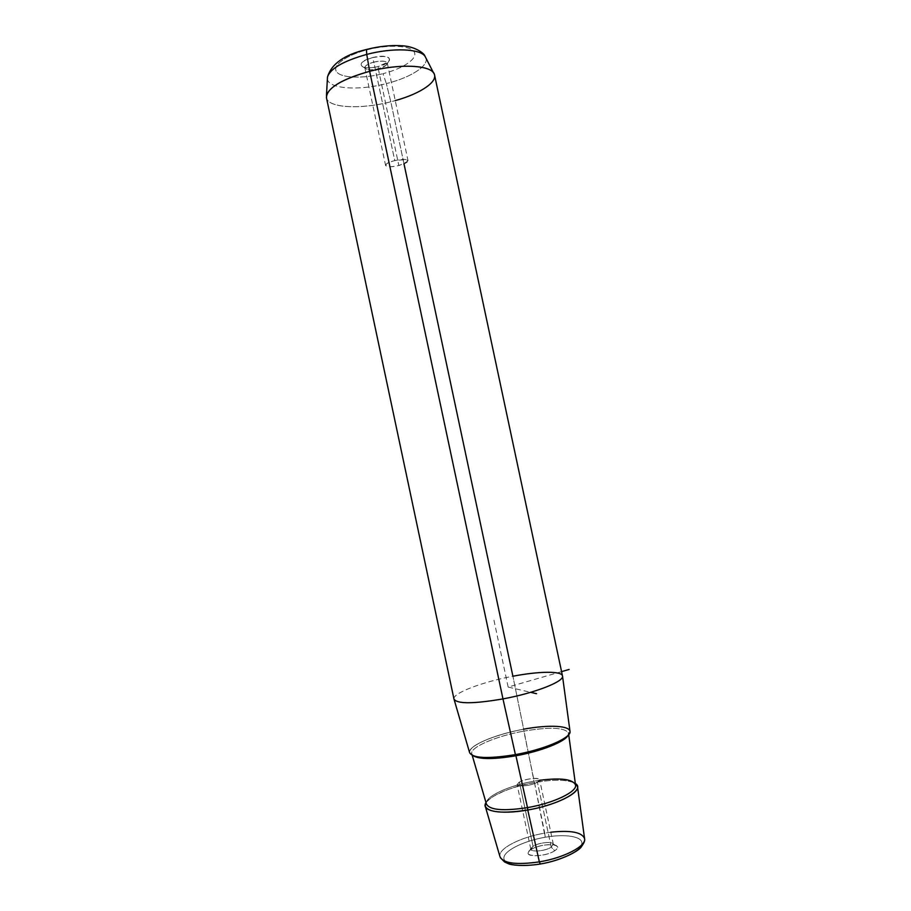 <?xml version="1.0" encoding="UTF-8"?>
<svg xmlns="http://www.w3.org/2000/svg" width="911" height="911" viewBox="0 0 911 911"><rect width="100%" height="100%" fill="white"/><g stroke="black" fill="none" stroke-linecap="round" stroke-linejoin="round"><path stroke-width="0.68" stroke-dasharray="4.55 3.42" d="M378.293 68.792L398.847 165.517C391.377 167.112 386.959 167.089 385.592 165.426C385.706 163.809 388.758 162.192 394.748 160.587L373.817 62.085C367.85 63.793 364.867 65.706 364.855 67.824C366.347 70.067 370.823 70.398 378.293 68.792L378.247 66.457L388.371 61.925C391.73 56.653 386.412 55.229 372.405 57.644L373.817 62.085C384.556 60.217 388.644 61.299 386.093 65.319L378.293 68.792C373.658 69.908 369.877 70.101 366.951 69.384C362.942 67.3 365.231 64.863 373.817 62.085L372.405 57.644C361.223 61.288 358.251 64.476 363.512 67.209C367.315 68.154 372.235 67.904 378.247 66.457L378.293 68.792C384.248 67.107 387.243 65.193 387.277 63.053C385.831 60.809 381.345 60.479 373.817 62.085L394.748 160.587C380.331 164.014 384.943 169.082 398.847 165.517C411.704 160.416 410.337 158.776 394.748 160.587C402.275 158.981 406.705 159.004 408.026 160.666C407.877 162.306 404.826 163.923 398.847 165.517L378.293 68.792M533.049 846.308L519.407 782.105C525.157 778.7 539.585 777.026 539.631 779.782L537.422 782.196L551.235 847.173L553.364 844.383C553.205 841.081 538.708 842.481 533.049 846.308L530.817 849.177C530.908 852.48 545.643 851.056 551.235 847.173L537.422 782.196C546.429 777.311 527.617 777.277 519.407 782.105C510.103 786.979 529.075 787.161 537.422 782.196C531.739 785.646 517.072 787.332 517.106 784.576L519.407 782.105L533.049 846.308L528.164 852.707C526.467 857.65 546.976 856.181 554.742 850.737L551.235 847.173C545.268 851.318 529.564 852.48 530.828 848.722L533.049 846.308C538.367 842.732 551.861 841.138 553.205 843.962L551.235 847.173L554.742 850.737C557.122 849.143 557.965 847.742 557.259 846.524C555.471 842.834 537.98 844.884 531.067 849.564L533.049 846.308M469.586 752.566C467.787 745.824 495.311 734.243 523.654 729.187L512.904 676.235L523.654 729.187C550.848 724.632 566.3 725.304 569.99 731.226M434.547 74.975C436.87 83.425 416.452 95.484 390.808 101.781L512.904 676.235C482.443 681.883 452.471 693.18 453.974 699.044M453.974 699.056C452.448 693.191 482.431 681.883 512.904 676.235C538.936 671.202 561.928 670.849 562.497 675.985M404.006 163.866L390.808 101.781C360.915 109.548 328.347 108.079 326.491 97.944M550.779 832.21L544.744 833.121C520.602 837.107 497.748 848.745 499.934 856.579C497.748 848.745 520.602 837.107 544.744 833.121L534.472 782.526C554.389 779.201 568.009 779.52 575.342 783.494C568.009 779.52 554.389 779.201 534.472 782.526L545.188 837.243C565.264 833.713 582.562 836.378 581.867 843.427C581.503 850.418 561.893 860.257 540.28 863.89C518.644 867.625 501.813 864.049 504.056 856.807C505.981 849.61 525.135 840.671 545.188 837.243C525.135 840.671 505.981 849.61 504.056 856.807C501.813 864.049 518.644 867.625 540.28 863.89C561.893 860.257 581.503 850.418 581.867 843.427C582.562 836.378 565.264 833.713 545.188 837.243L544.744 833.121C567.906 829.659 581.184 831.481 584.566 838.587L584.611 838.974M531.067 849.564C541.555 842.493 566.232 843.563 554.742 850.737C544.026 858.071 519.065 856.67 531.067 849.564M523.643 729.221C498.169 733.879 473.299 743.558 470.042 750.493C466.375 757.485 487.362 759.74 515.421 754.593L515.421 754.593C543.457 749.537 569.181 738.719 569.865 732.193C570.969 725.577 549.128 724.473 523.643 729.221C549.128 724.473 570.969 725.577 569.865 732.193C569.181 738.719 543.457 749.537 515.421 754.593C487.362 759.74 466.375 757.485 470.042 750.493C473.299 743.558 498.169 733.879 523.643 729.221L533.994 781.194C508.68 785.544 484.424 796.806 486.383 803.912C484.424 796.806 508.68 785.544 533.994 781.194L534.472 782.526C509.34 787.537 493.181 794.244 486.018 802.659C493.181 794.244 509.34 787.537 534.472 782.526L523.836 731.123C550.062 726.739 564.945 727.411 568.498 733.15L567.963 735.473L568.498 733.15C564.945 727.411 550.062 726.739 523.836 731.123L523.643 729.221C498.123 733.867 473.185 743.558 469.917 750.516C466.238 757.531 487.271 759.785 515.41 754.627M326.457 95.553C323.564 107.555 358.399 110.277 390.808 101.781L386.355 83.596C412.125 77.276 431.415 64.271 425.05 56.323C431.415 64.271 412.125 77.276 386.355 83.596L390.808 101.781L395.26 100.597M366.882 49.388L367.213 49.786C388.735 44.183 411.02 45.493 414.3 52.143C417.898 58.714 403.038 68.621 383.007 73.666L386.355 83.596C356.668 91.464 324.783 88.492 327.482 77.059C324.783 88.492 356.668 91.464 386.355 83.596L383.007 73.666C403.038 68.621 417.898 58.714 414.3 52.143C411.02 45.493 388.735 44.183 367.213 49.786C345.622 55.286 331.593 65.888 336.74 71.992C341.568 78.187 363.034 78.79 383.007 73.666C363.034 78.79 341.568 78.187 336.74 71.992C331.593 65.888 345.622 55.286 367.213 49.786L366.438 49.501M378.247 66.457C360.312 71.354 353.639 62.278 372.405 57.644C391.013 52.69 396.581 62.096 378.247 66.457M473.208 755.777L471.739 753.716C469.985 747.191 496.495 735.997 523.836 731.123C496.495 735.997 469.985 747.191 471.739 753.716L473.208 755.777M539.745 780.271L533.994 781.194C558.272 777.345 572.119 778.609 575.536 784.963M486.144 803.081C485.085 799.334 509.955 785.977 534.472 782.526L534.472 782.526C545.826 780.533 555.642 779.862 563.909 780.488C571.026 781.422 574.852 782.56 575.388 783.904M561.575 671.635L508.156 687.065L530.635 692.326M508.156 687.065L493.751 619.229M364.855 67.824L385.592 165.426M553.364 844.383L539.631 779.782M530.817 849.177L517.106 784.576M528.164 852.707L530.828 848.722M557.259 846.524L553.205 843.962M388.371 61.925L386.093 65.319M363.512 67.209L366.951 69.384M387.277 63.053L408.026 160.666M499.934 856.579L500.344 857.695M568.703 734.653L568.498 733.15L569.261 732.626C569.819 732.626 569.113 736.225 557.486 742.021C546.213 747.202 532.195 751.381 515.432 754.57C500.731 757.155 488.877 757.998 479.881 757.109C470.52 755.549 471.021 754.001 470.759 753.556L471.739 753.716L472.217 755.344"/><path stroke-width="1.37" d="M562.497 675.985C564.524 681.394 535.064 693.032 502.974 698.908L515.41 754.627C487.932 759.022 472.661 758.339 469.586 752.566L453.974 699.044C456.912 704.009 473.242 703.964 502.974 698.908L369.65 71.309C401.079 63.03 433.351 65.307 434.547 74.975L562.497 675.985L569.99 731.226C572.04 737.523 545.04 749.411 515.41 754.627L502.974 698.908C535.076 693.032 564.535 681.382 562.497 675.973C561.916 670.849 538.925 671.202 512.904 676.235L404.006 163.866M326.491 97.944C326.377 88.469 340.76 79.587 369.65 71.309L502.974 698.908C473.264 703.964 456.923 704.009 453.974 699.056L326.491 97.944M584.611 838.974C585.044 840.625 583.985 843.165 581.446 846.615C579.419 850.703 561.723 860.496 540.246 864.027L539.358 861.863C564.194 857.832 586.536 846.023 584.566 838.587C586.536 846.023 564.194 857.832 539.358 861.863L527.776 810.004C554.936 805.404 579.51 793.47 577.494 786.489L575.342 783.494C586.001 789.495 560.003 804.607 527.776 810.004L539.358 861.863C516.241 865.143 503.111 863.377 499.934 856.579C503.111 863.377 516.241 865.143 539.358 861.863L540.28 863.89M486.018 802.659L485.21 806.11C488.364 812.498 502.553 813.796 527.776 810.004C500.39 815.003 480.154 810.972 486.018 802.659M577.494 786.489L584.566 838.587C581.992 832.21 570.73 830.08 550.779 832.21M366.757 54.398C392.709 47.531 420.21 48.716 425.05 56.323C420.21 48.716 392.709 47.531 366.757 54.398L369.65 71.309L366.757 54.398C343.367 60.991 330.272 68.553 327.482 77.059C330.272 68.553 343.367 60.991 366.757 54.398L366.438 49.501L366.757 54.398M395.26 100.597C421.315 93.469 439.808 80.658 433.499 72.8C428.398 64.829 398.244 63.804 369.65 71.309C343.891 78.505 329.486 86.591 326.457 95.553L327.482 77.059C331.388 63.918 344.369 54.728 366.438 49.501L366.882 49.388M515.41 754.627C543.525 749.559 569.307 738.719 569.99 732.171C571.095 725.532 549.208 724.427 523.654 729.187M567.963 735.473C564.843 741.816 540.849 751.336 515.922 755.766L515.558 754.604L515.922 755.766C493.842 759.455 479.607 759.455 473.208 755.777C479.607 759.455 493.842 759.455 515.922 755.766L527.503 807.613C503.134 811.291 489.423 810.061 486.383 803.912C489.423 810.061 503.134 811.291 527.503 807.613L515.922 755.766C540.849 751.336 564.843 741.816 567.963 735.473M575.388 783.904L575.536 784.963C577.472 791.67 553.717 803.172 527.503 807.613L527.776 810.004L527.503 807.613C553.717 803.172 577.472 791.67 575.536 784.963C572.882 779.178 560.96 777.618 539.745 780.271M530.635 692.326L536.568 693.704M561.575 671.635L569.124 669.448M499.934 856.579L485.21 806.11M500.344 857.695L504.58 861.965L508.475 863.753C510.308 864.858 522.925 866.794 540.075 864.049M366.438 49.501C379.545 46.165 391.764 44.958 403.083 45.857C414.551 46.62 424.196 52.963 425.05 56.323L433.499 72.8M486.144 803.081L472.217 755.344M575.536 784.963L568.703 734.653"/></g></svg>
